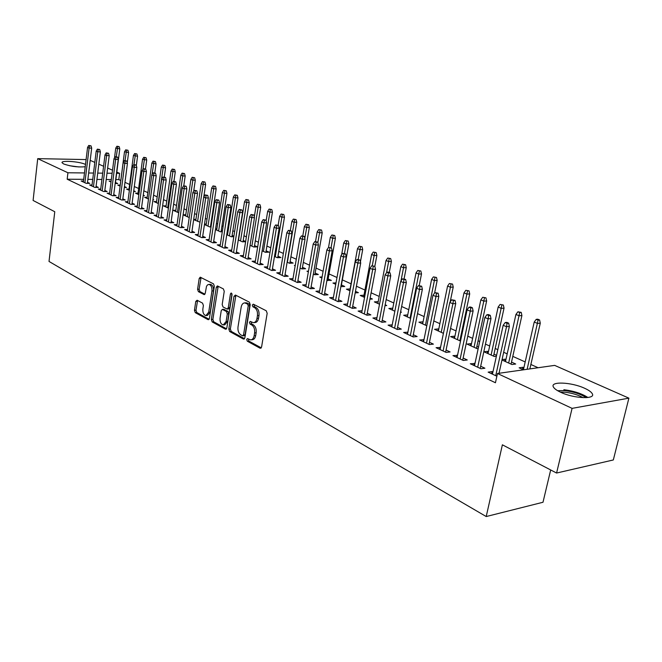 <?xml version="1.0" encoding="UTF-8"?>
<svg xmlns="http://www.w3.org/2000/svg" width="662" height="662" viewBox="0 0 662 662"><rect width="100%" height="100%" fill="white"/><g stroke="black" fill="none" stroke-linecap="round" stroke-linejoin="round"><path stroke-width="0.99" d="M246.686 339.465L247.307 341.203L260.058 348.204L261.581 347.012L267.175 313.3L266.256 310.784L253.323 304.181L252.263 305.058L252.892 306.796L254.547 307.64C256.831 309.204 257.799 311.86 257.444 315.617L256.98 318.414C256.409 321.186 255.184 322.601 253.314 322.675L250.261 321.401L249.466 322.328L250.087 324.066L251.734 324.943C254.001 326.532 254.961 329.196 254.605 332.92L254.15 335.7C253.596 338.414 252.396 339.805 250.567 339.879L247.464 338.555L246.686 339.465M248.333 338.961L248.854 341.054L261.267 347.856M253.951 304.503L254.448 306.68L256.103 307.524L254.547 307.64M251.13 321.798L251.643 323.933L253.289 324.802L251.734 324.943M85.233 166.758C77.992 167.362 70.817 166.435 63.709 163.977L62.087 162.761C60.598 160.163 79.349 161.454 85.257 164.333L85.514 164.449M584.662 388.288C588.609 390.084 591.116 391.83 592.159 393.534C596.437 399.542 573.962 398.69 560.64 392.243C556.825 390.464 554.433 388.751 553.473 387.113C549.518 381.147 571.364 382.032 584.662 388.288M197.119 300.234L195.778 301.417L194.454 310.296L195.257 312.638L208.042 319.655L209.415 318.48L214.347 286.241L213.512 283.866L200.255 277.179L199.204 278.487L197.582 289.319L198.401 291.652L204.177 294.623L205.237 293.324L206.511 286.29L207.554 284.867L208.902 284.42C211.145 285.09 212.154 287.283 211.948 290.974L208.712 312.174L205.932 315.584C203.681 314.905 202.655 312.712 202.862 309.005L203.391 305.505L202.572 303.155L197.119 300.234M83.71 179.336L67.176 179.212L495.441 382.752L497.485 373.5L554.665 365.383L628.9 398.152L572.084 408.363L497.485 373.5M67.176 179.212L67.929 172.765L37.717 158.64L86.101 159.575M628.9 398.152L613.318 459.966L556.585 473.032L502.384 444.814L486.214 516.542L49.021 261.449L54.764 211.732L33.1 200.454L37.717 158.64M556.585 473.032L572.084 408.363M228.82 329.097L229.681 331.53L243.384 339.052L244.857 337.86L250.228 304.619L249.334 302.153L235.449 295.062L233.992 296.303L228.82 329.097L230.359 328.956L231.22 331.389L244.551 338.696M225.403 329.18L212.171 321.922L211.344 319.531L216.3 287.242L217.384 285.918L223.392 288.913L224.244 291.313L222.184 304.553L223.036 306.961L227.182 309.071L228.274 307.756L230.45 293.895L231.228 292.96L232.056 294.722L226.826 328.004L225.403 329.18L226.28 329.105M486.214 516.542L542.997 502.259L550.685 469.962M92.043 184.979L89.635 184.971L94.807 187.396L98.381 187.412L96.089 186.336M124.307 187.478L126.483 187.487L124.431 186.552M120.112 186.146L117.778 185.087L120.194 185.095M109.611 193.18L107.112 193.18L112.499 195.712L116.107 195.704L113.74 194.595M143.182 195.638L144.457 195.638L143.257 195.091M138.846 194.678L135.511 193.163L138.019 193.155M127.89 201.711L125.308 201.728L130.91 204.359L134.56 204.326L132.102 203.184M158.359 203.565L153.956 201.554L156.555 201.538M146.939 210.59L144.258 210.624L150.092 213.363L153.766 213.313L151.234 212.13M178.715 212.825L173.146 210.293L175.844 210.259M166.791 219.85L164.002 219.9L170.084 222.755L173.8 222.689L171.168 221.456M193.66 219.635L200.007 222.184M193.693 219.387L195.935 219.345M187.495 229.507L184.599 229.573L190.954 232.552L194.694 232.461L191.972 231.187M222.407 230.988L221.273 230.475M215.473 229.565L220.396 231.799L222.291 231.758M215.58 228.837L216.879 228.812M209.126 239.578L206.105 239.677L212.742 242.788L216.515 242.673L213.694 241.349M245.643 241.522L243.219 240.422M238.279 239.942L242.416 241.829L245.61 241.721M231.725 250.112L228.589 250.228L235.523 253.488L239.33 253.339L236.392 251.965M262.135 250.807L265.421 252.296L269.07 252.156L266.132 250.824M255.383 261.126L252.098 261.275L259.372 264.684L263.195 264.502L260.149 263.079M287.134 262.185L289.468 263.244L293.142 263.071L290.088 261.689M280.158 272.653L276.724 272.843L284.346 276.418L288.202 276.203L285.024 274.713M313.341 274.118L314.632 274.705L318.339 274.498L315.162 273.058M308.368 271.85L306.961 271.213L308.492 271.13M306.134 284.743L302.542 284.966L310.536 288.723L314.417 288.466L311.107 286.919M340.864 286.646L344.728 286.464L341.418 284.966M335.758 284.321L332.961 283.046L336.023 282.856M333.4 297.42L329.643 297.693L338.034 301.64L341.94 301.342L338.489 299.729M369.901 299.207L372.4 299.017L370.132 297.983M363.984 295.194L363.62 297.006M364.555 297.428L360.227 295.459L363.959 295.186M362.064 310.751L358.117 311.066L366.947 315.211L370.869 314.872L367.269 313.184M400.502 312.282L401.462 312.199L400.593 311.802M392.773 308.252L392.235 310.031M394.866 311.223L388.851 308.492L392.599 308.178M392.21 324.86L388.081 325.141L397.382 329.51L401.313 329.113L397.548 327.351M423.035 321.98L422.306 323.718M426.8 325.77L418.93 322.179L422.687 321.823M423.978 339.714L419.65 339.97L429.456 344.571L433.403 344.124L429.456 342.279M460.918 339.159L460.247 338.861M454.885 336.42L454.355 336.18L453.942 338.125M454.355 336.18L450.582 336.594L460.52 341.054M457.5 355.395L452.957 355.61L463.309 360.476L467.264 359.963L463.135 358.034M496.574 355.337L493.96 354.145M488.448 351.646L487.712 351.315L487.282 353.301M487.712 351.315L483.939 351.779L494.299 356.495L496.384 356.23M496.881 376.239L488.142 372.135L492.106 371.581L491.626 373.773M492.925 371.97L492.106 371.581M523.874 367.716L522.914 367.278L522.45 369.313M523.534 369.801L519.14 367.807L522.914 367.278M120.79 180.494L118.804 179.601L115.858 179.576M111.34 179.543L106.201 179.51M101.931 179.476L96.942 179.435M92.721 179.402L87.88 179.369M538.107 367.733L530.858 364.481M525.181 361.932L512.785 356.371M507.183 353.864L503.666 352.283M497.824 349.66L495.201 348.485M489.673 346.003L485.461 344.116M479.702 341.534L478.08 340.806M472.635 338.356L467.769 336.172M462.084 333.623L461.414 333.325M456.035 330.909L450.557 328.451M439.866 323.66L433.809 320.938M424.119 316.585L417.507 313.623M408.76 309.7L401.635 306.498M393.791 302.981L386.169 299.563M379.194 296.435L371.109 292.803M364.944 290.039L356.421 286.216M351.042 283.799L342.345 279.894M336.991 277.494L329.031 273.927M323.089 271.263L316.031 268.093M309.526 265.172L303.328 262.392M296.286 259.231L290.916 256.823M283.369 253.438L278.776 251.378M270.75 247.778L266.91 246.057M258.428 242.242L255.309 240.844M246.388 236.839L243.955 235.755M234.613 231.559L232.842 230.765M228.448 228.795L227.711 228.464M223.111 226.404L221.969 225.891M217.616 223.938L216.408 223.392M211.865 221.356L211.327 221.108M207.016 219.18L205.352 218.435M196.639 214.521L194.545 213.586M186.477 209.962L183.962 208.836M176.522 205.493L173.61 204.186M166.766 201.116L163.473 199.643M157.2 196.829L153.551 195.191M147.825 192.625L143.828 190.83M138.639 188.496L134.303 186.552M129.628 184.458L124.969 182.364M501.962 359.979L511.949 364.53L515.715 364.017L511.511 362.106M505.917 359.574L505.073 359.185L504.626 361.195M502.053 359.582L505.073 359.185M474.968 363.57L470.301 363.761L480.951 368.759L484.907 368.221L480.67 366.235M478.502 347.136L476.88 346.4M471.443 343.934L470.814 343.644L470.392 345.614M470.814 343.644L467.041 344.083L477.128 348.675L478.196 348.551M440.511 347.451L436.076 347.682L446.147 352.416L450.102 351.936L446.064 350.049M438.749 329.105L438.318 328.906L437.921 330.826M443.424 333.334L434.553 329.295L438.318 328.906M407.883 332.192L403.655 332.456L413.204 336.941L417.143 336.519L413.295 334.715M407.709 315.029L407.08 316.792M410.622 318.397L403.696 315.253L407.453 314.913M376.943 317.71L372.905 318.017L381.966 322.27L385.896 321.897L382.214 320.176M385.003 305.67L386.757 305.521L385.168 304.801M378.201 301.649L377.754 303.436M379.516 304.239L374.361 301.897L378.101 301.599M347.558 303.999L343.702 304.297L352.308 308.343L356.222 308.02L352.697 306.374M355.188 292.894L358.399 292.662L355.477 291.338M349.975 290.792L346.433 289.178L350.107 288.93M319.597 291.007L315.931 291.255L324.115 295.095L328.004 294.822L324.628 293.241M326.937 280.299L331.372 280.407L328.137 278.942M321.897 278.007L319.812 277.064L322.088 276.931M292.985 278.628L289.484 278.834L297.279 282.492L301.152 282.26L297.908 280.746M300.085 268.077L301.905 268.913L305.596 268.714L302.484 267.307M295.161 265.843L294.408 265.495L295.227 265.454M267.622 266.827L264.27 266.993L271.71 270.485L275.549 270.286L272.438 268.83M274.49 256.426L277.304 257.708L280.969 257.551L277.982 256.194M243.417 255.557L240.207 255.689L247.307 259.024L251.121 258.859L248.134 257.46M250.07 245.312L253.786 247.009L257.435 246.876L254.547 245.569M220.297 244.791L217.219 244.89L224.004 248.085L227.794 247.944L224.915 246.595M233.893 236.202L232.122 235.399M226.752 234.696L231.286 236.764L233.818 236.69M226.9 233.711L227.687 233.694M198.195 234.489L195.232 234.571L201.728 237.617L205.485 237.509L202.713 236.21M211.178 225.899L210.64 225.651M204.45 224.542L209.738 226.95L211.029 226.917M204.517 224.062L206.296 224.029M177.027 224.625L174.189 224.683L180.412 227.604L184.135 227.521L181.462 226.272M183.101 214.827L189.233 217.541M183.109 214.794L185.782 214.761M156.762 215.175L154.023 215.208L159.981 218.013L163.68 217.955L161.098 216.747M168.429 208.149L163.456 205.882L166.096 205.857M137.315 206.105L134.684 206.13L140.402 208.811L144.068 208.778L141.569 207.611M152.914 199.841L153.716 199.833L152.963 199.494M148.503 199.072L144.639 197.317L147.196 197.309M118.664 197.4L116.123 197.408L121.609 199.99L125.242 199.974L122.834 198.84M133.65 191.525L135.387 191.525L133.749 190.78M129.38 190.366L126.558 189.084L129.024 189.092M100.74 189.042L98.29 189.034L103.562 191.508L107.161 191.517L104.828 190.424M115.155 183.515L117.753 183.523L115.486 182.497M111.026 182.017L109.164 181.165L111.133 181.173M83.511 180.999L81.145 180.983L86.217 183.366L89.784 183.382L87.525 182.331M116.818 172.112L119.607 173.345L116.661 173.312M112.135 173.262L106.996 173.204M102.718 173.154L97.728 173.096M93.508 173.055L88.658 172.997M84.479 172.947L67.929 172.765M90.198 160.361L94.815 162.397M98.837 164.176L103.578 166.27M107.641 168.065L112.523 170.217M118.804 179.601L119.607 173.345M474.265 363.239L473.802 365.399M456.912 355.122L456.457 357.257M440.023 347.227L439.593 349.329M423.597 339.54L423.175 341.625M407.593 332.051L407.188 334.111M392.012 324.761L391.614 326.805M376.835 317.661L376.446 319.68M362.031 310.743L361.659 312.729M251.27 339.813L252.114 339.73C253.951 339.656 255.143 338.265 255.706 335.551L254.15 335.7M253.289 324.802C255.557 326.399 256.517 329.055 256.161 332.779L255.706 335.551M254.001 322.617L254.87 322.543C256.74 322.468 257.965 321.053 258.536 318.281L256.98 318.414M256.103 307.524C258.387 309.088 259.355 311.744 258.999 315.484L258.536 318.281M235.895 295.293L230.359 328.956M242.499 335.783L243.533 334.947L248.233 305.811L247.605 304.081L244.791 302.89C242.929 302.973 241.721 304.396 241.167 307.168L237.997 326.978C237.658 330.636 238.593 333.259 240.803 334.848L242.499 335.783M242.904 335.841L244.303 335.708L245.081 334.807L243.533 334.947M245.726 302.824L249.16 303.966L249.781 305.695L245.081 334.807M226.528 328.824L213.702 321.798L212.171 321.922M218.17 286.249L212.874 319.407L213.702 321.798M227.364 309.055L228.721 308.955L229.813 307.648L231.99 293.796L230.45 293.895M220.065 318.215C219.85 321.997 220.909 324.239 223.251 324.943L226.114 321.492L227.306 313.937L226.445 311.512L222.308 309.394L221.232 310.701L220.065 318.215M223.773 324.893L224.79 324.81L227.654 321.36L226.114 321.492M223.665 309.295L227.985 311.397L228.845 313.813L227.654 321.36M206.403 315.551L207.454 315.468L210.235 312.05L208.712 312.174M210.011 284.354L210.433 284.329C212.676 284.999 213.694 287.184 213.478 290.883L210.235 312.05M201.058 277.519L199.113 289.228L199.924 291.561L204.922 294.185M197.59 300.482L195.977 310.18L196.78 312.522L209.126 319.291M539.596 319.961L537.743 319.2L536.228 319.349L538.09 320.118L539.596 319.961L540.283 323.147L537.561 323.437L534.217 322.046L523.419 369.752M538.09 320.118L527.142 369.297M540.283 323.147L529.857 368.908M534.217 322.046L536.228 319.349M499.024 373.285L509.376 326.424L506.521 326.73L495.73 375.702M507.075 323.329L508.664 323.164L506.802 322.377L505.214 322.535L507.075 323.329L506.521 326.73L503.17 325.299L492.445 374.154M509.376 326.424L508.664 323.164M505.214 322.535L503.17 325.299M521.226 312.39L517.907 311.785L519.711 312.538L521.226 312.39L521.904 315.534L519.182 315.799L515.93 314.45L505.47 361.584M519.711 312.538L508.664 363.033M521.904 315.534L511.056 364.125M515.93 314.45L517.907 311.785M503.352 305.025L500.083 304.429L503.352 305.025L504.039 308.128L501.316 308.376L498.147 307.06L488.018 353.632M501.837 305.157L491.121 355.047M504.039 308.128L493.521 356.139M498.147 307.06L500.083 304.429M480.207 368.411L490.989 318.579L488.134 318.861L477.691 367.228M488.688 315.509L490.277 315.36L488.465 314.591L486.876 314.74L488.688 315.509L488.134 318.861L484.882 317.47L474.497 365.73M490.989 318.579L490.277 315.36M486.876 314.74L484.882 317.47M462.68 360.178L473.115 310.95L470.26 311.206L460.156 358.994M470.814 307.913L472.403 307.772L470.641 307.019L469.052 307.16L470.814 307.913L470.26 311.206L467.099 309.857L457.053 357.53M473.115 310.95L472.403 307.772M469.052 307.16L467.099 309.857M557.619 390.688L564.818 390.605C573.755 391.747 580.864 394.105 586.127 397.672M583.123 397.672C578.058 394.866 572.018 393.046 565.009 392.21L560.259 392.07M587.93 397.506C581.79 393.551 573.772 390.952 563.883 389.711M72.588 166.278L75.956 166.716M78.968 166.965L69.609 165.732M485.958 297.85L482.739 297.271L485.958 297.85L486.644 300.92L483.922 301.152L480.844 299.869L471.021 345.895M484.452 297.974L474.05 347.277M486.644 300.92L476.458 348.369M480.844 299.869L482.739 297.271M469.035 290.875L465.849 290.295L469.035 290.875L469.714 293.903L466.991 294.118L463.996 292.869L454.48 338.365M467.521 290.982L457.425 339.705M469.714 293.903L459.842 340.806M463.996 292.869L465.849 290.295M445.625 352.167L455.737 303.527L452.882 303.767L443.101 350.976M453.429 300.523L455.017 300.391L451.716 299.795L453.429 300.523L452.882 303.767L449.804 302.451L440.073 349.561M455.737 303.527L455.017 300.391M451.716 299.795L449.804 302.451M429.034 344.372L438.823 296.311L435.968 296.535L426.502 343.181M436.523 293.332L438.103 293.208L434.86 292.621L436.523 293.332L435.968 296.535L432.973 295.252L423.556 341.799M438.823 296.311L438.103 293.208M434.86 292.621L432.973 295.252M452.543 284.072L449.407 283.51L452.543 284.072L453.23 287.068L450.508 287.267L447.586 286.05L438.36 331.025M451.029 284.18L441.231 332.332M453.23 287.068L450.152 301.971M447.586 286.05L449.407 283.51M412.881 336.784L422.364 289.286L419.518 289.493L410.341 335.593M420.064 286.332L421.653 286.224L418.442 285.645L420.064 286.332L419.518 289.493L416.605 288.243L407.478 334.252M422.364 289.286L421.653 286.224M418.442 285.645L416.605 288.243M436.481 277.452L433.387 276.898L436.481 277.452L437.168 280.415L434.446 280.589L431.599 279.405L422.654 323.875M434.975 277.552L425.451 325.15M437.168 280.415L434.628 292.943M431.599 279.405L433.387 276.898M397.15 329.403L406.344 282.451L403.497 282.633L394.602 328.203M404.043 279.521L405.624 279.422L402.471 278.851L404.043 279.521L403.497 282.633L400.659 281.424L391.813 326.896M406.344 282.451L405.624 279.422M402.471 278.851L400.659 281.424M420.833 270.998L417.78 270.452L420.833 270.998L421.512 273.927L418.798 274.093L416.026 272.934L407.337 316.908M419.327 271.089L410.068 318.149M421.512 273.927L419.195 285.595M416.026 272.934L417.78 270.452M405.574 264.709L402.562 264.171L405.574 264.709L406.253 267.605L403.547 267.754L400.841 266.629L392.409 310.114M404.068 264.792L400.973 280.969M406.253 267.605L404.077 278.768M400.841 266.629L402.562 264.171M390.696 258.577L387.725 258.048L390.696 258.577L391.383 261.432L388.677 261.573L386.037 260.472L377.853 303.486M389.198 258.652L386.534 272.769M391.383 261.432L389.264 272.471M386.037 260.472L387.725 258.048M376.182 252.594L373.252 252.065L376.182 252.594L376.868 255.424L374.162 255.54L371.589 254.473L363.645 297.015M374.684 252.661L372.251 265.76M376.868 255.424L374.816 266.339L371.746 265.785L374.816 266.339L375.536 269.302L366.889 315.186M371.589 254.473L373.252 252.065M362.023 246.761L359.135 246.239L362.023 246.761L362.71 249.549L360.012 249.665L357.497 248.622L349.776 290.701M360.525 246.818L358.208 259.446M362.71 249.549L360.434 261.829M357.497 248.622L359.135 246.239M348.204 241.059L345.349 240.546L348.204 241.059L348.882 243.823L346.201 243.922L343.743 242.904L341.6 254.804M346.714 241.109L344.472 253.455M348.882 243.823L341.104 286.704M343.743 242.904L345.349 240.546M334.715 235.498L331.894 234.993L334.715 235.498L335.394 238.229L332.713 238.32L330.313 237.327L328.534 247.406L331.472 247.944L328.526 247.406L326.879 249.839L319.274 292.827M333.226 235.54L331.033 247.753M335.394 238.229L327.839 280.622M330.313 237.327L331.894 234.993M321.542 230.062L318.753 229.565L321.542 230.062L322.212 232.767L319.539 232.842L317.206 231.874L315.517 241.564M320.052 230.103L317.843 242.557M322.212 232.767L314.872 274.689M317.206 231.874L318.753 229.565M308.666 224.757L305.918 224.269L308.666 224.757L309.344 227.438L306.672 227.496L304.388 226.553L302.799 235.862M307.185 224.79L304.818 238.345M309.344 227.438L302.211 268.896M304.388 226.553L305.918 224.269M296.088 219.577L293.374 219.089L296.088 219.577L296.766 222.225L294.102 222.275L291.876 221.348L290.337 230.475M294.615 219.602L287.366 262.293M296.766 222.225L289.832 263.228M291.876 221.348L293.374 219.089M283.799 214.505L281.11 214.025L283.799 214.505L284.47 217.128L281.822 217.169L279.637 216.267L278.148 225.303M282.326 214.529L275.26 256.782M284.47 217.128L277.726 257.692M279.637 216.267L281.11 214.025M271.784 209.556L269.128 209.076L271.784 209.556L272.446 212.146L269.806 212.179L267.671 211.294L266.141 220.752M270.311 209.573L263.426 251.395M272.446 212.146L265.892 252.28M267.671 211.294L269.128 209.076M260.034 204.707L257.41 204.244L260.034 204.707L260.696 207.272L258.064 207.305L255.979 206.436L254.307 216.929M258.569 204.724L251.858 246.123M260.696 207.272L254.324 246.984M255.979 206.436L257.41 204.244M248.54 199.965L245.941 199.51L248.54 199.965L249.202 202.514L246.578 202.531L244.535 201.678L238.519 240.049M247.075 199.974L240.529 240.968M249.202 202.514L242.995 241.812M244.535 201.678L245.941 199.51M237.294 195.331L234.729 194.876L237.294 195.331L237.956 197.847L235.341 197.864L233.347 197.028L227.48 235.027M235.838 195.34L229.449 235.929M237.956 197.847L231.915 236.739M233.347 197.028L234.729 194.876M226.288 190.797L223.756 190.35L226.288 190.797L226.95 193.287L224.344 193.287L222.391 192.476L216.681 230.111M224.84 190.797L218.609 230.988M226.95 193.287L221.067 231.783M222.391 192.476L223.756 190.35M215.514 186.353L213.007 185.914L215.514 186.353L216.176 188.827L213.578 188.819L211.666 188.025L206.105 225.295M214.074 186.353L207.992 226.156M216.176 188.827L210.45 226.934M211.666 188.025L213.007 185.914M204.972 182.009L202.489 181.57L204.972 182.009L205.625 184.45L203.044 184.441L201.165 183.664L195.753 220.587M203.532 182L197.599 221.422M205.625 184.45L203.772 197.036M201.165 183.664L202.489 181.57M194.645 177.755L192.195 177.317L194.645 177.755L195.298 180.172L192.725 180.155L190.888 179.394L185.608 215.969M193.213 177.739L187.42 216.788M195.298 180.172L193.701 191.177M190.888 179.394L192.195 177.317M184.532 173.585L182.108 173.154L184.532 173.585L185.178 175.976L182.613 175.951L180.817 175.207L175.67 211.443M183.101 173.568L177.449 212.254M185.178 175.976L183.779 185.799M180.817 175.207L182.108 173.154M174.619 169.497L172.219 169.075L174.619 169.497L175.273 171.872L170.953 171.11L165.939 207.016M173.204 169.48L167.676 207.802M175.273 171.872L173.932 181.38M170.953 171.11L172.219 169.075M381.825 322.204L390.737 275.789L387.899 275.955L379.276 321.004M388.445 272.885L390.026 272.794L388.486 272.14L386.906 272.231L388.445 272.885L387.899 275.955L385.135 274.771L376.562 319.729M390.737 275.789L390.026 272.794M386.906 272.231L385.135 274.771M375.536 269.302L372.698 269.451L364.34 313.987M373.244 266.422L372.698 269.451L370.008 268.3L361.692 312.745M371.746 265.785L370.008 268.3M352.333 308.335L360.716 262.971L357.894 263.112L349.776 307.151M358.432 260.125L360.004 260.05L356.975 259.504L358.432 260.125L357.894 263.112L355.262 261.995L347.194 305.935M360.716 262.971L360.004 260.05M356.975 259.504L355.262 261.995M338.141 301.632L346.267 256.806L343.454 256.939L335.584 300.482M343.992 253.985L345.556 253.918L342.568 253.38L343.992 253.985L343.454 256.939L340.889 255.838L333.06 299.298M346.267 256.806L345.556 253.918M342.568 253.38L340.889 255.838M324.306 295.087L332.183 250.799L329.37 250.906L321.732 293.978M329.908 248.002L329.37 250.906L326.879 249.839M332.183 250.799L331.472 247.944M310.792 288.706L318.439 244.932L315.642 245.031L308.219 287.631M316.179 242.16L317.735 242.11L314.822 241.58L316.179 242.16L315.642 245.031L313.2 243.988L305.827 286.505M318.439 244.932L317.735 242.11M314.822 241.58L313.2 243.988M297.61 282.475L305.033 239.205L302.236 239.296L295.037 281.441M302.774 236.458L304.33 236.417L301.45 235.895L302.774 236.458L302.236 239.296L299.861 238.279L292.695 280.34M305.033 239.205L304.33 236.417M301.45 235.895L299.861 238.279M284.743 276.393L291.942 233.62L289.153 233.694L282.161 275.392M289.691 230.897L291.239 230.856L288.4 230.351L289.691 230.897L289.153 233.694L286.836 232.701L279.877 274.316M291.942 233.62L291.239 230.856M288.4 230.351L286.836 232.701M272.165 270.46L279.165 228.167L276.385 228.233L269.591 269.492M276.915 225.469L278.462 225.436L275.657 224.931L276.915 225.469L276.385 228.233L274.118 227.265L267.357 268.441M279.165 228.167L278.462 225.436M275.657 224.931L274.118 227.265M259.885 264.659L266.678 222.837L263.915 222.895L257.311 263.724M264.444 220.165L265.983 220.132L263.211 219.643L264.444 220.165L263.915 222.895L261.697 221.944L255.127 262.698M266.678 222.837L265.983 220.132M263.211 219.643L261.697 221.944M247.886 258.999L254.489 217.632L251.734 217.682L245.304 258.081M252.255 214.985L253.786 214.96L251.055 214.471L252.255 214.985L251.734 217.682L249.566 216.755L243.177 257.088M254.489 217.632L253.786 214.96M251.055 214.471L249.566 216.755M236.16 253.463L242.573 212.543L239.826 212.585L233.578 252.578M240.347 209.92L241.878 209.904L239.172 209.415L240.347 209.92L239.826 212.585L237.708 211.683L231.493 251.601M242.573 212.543L241.878 209.904M239.172 209.415L237.708 211.683M224.691 248.06L230.922 207.578L228.191 207.603L222.118 247.191M228.713 204.972L230.227 204.955L227.562 204.484L228.713 204.972L228.191 207.603L226.123 206.718L220.082 246.239M230.922 207.578L230.227 204.955M227.562 204.484L226.123 206.718M213.478 242.764L219.536 202.713L216.813 202.738L210.905 241.928M217.335 200.131L218.849 200.123L216.209 199.651L217.335 200.131L216.813 202.738L214.794 201.869L208.911 240.993M219.536 202.713L218.849 200.123M216.209 199.651L214.794 201.869M202.506 237.592L208.398 197.963L205.683 197.971L199.941 236.773M206.205 195.398L207.711 195.398L205.104 194.934L206.205 195.398L205.683 197.971L203.706 197.127L197.988 235.862M208.398 197.963L207.711 195.398M205.104 194.934L203.706 197.127M191.773 232.536L197.508 193.312L194.802 193.312L189.208 231.733M195.315 190.772L196.821 190.772L194.247 190.317L195.315 190.772L194.802 193.312L192.874 192.485L187.305 230.839M197.508 193.312L196.821 190.772M194.247 190.317L192.874 192.485M181.272 227.587L186.85 188.761L184.16 188.761L178.707 226.809M184.673 186.245L186.163 186.254L183.614 185.799L184.673 186.245L184.16 188.761L182.265 187.95L176.845 225.932M186.85 188.761L186.163 186.254M183.614 185.799L182.265 187.95M170.986 222.738L176.423 184.309L173.742 184.301L168.438 221.977M174.247 181.81L175.736 181.827L173.221 181.371L174.247 181.81L173.742 184.301L171.888 183.506L166.609 221.125M176.423 184.309L175.736 181.827M173.221 181.371L171.888 183.506M160.924 217.997L166.212 179.956L163.539 179.932L158.375 217.252M164.044 177.474L165.533 177.49L163.042 177.044L164.044 177.474L163.539 179.932L161.727 179.162L156.588 216.416M166.212 179.956L165.533 177.49M163.042 177.044L161.727 179.162M151.068 213.354L156.215 175.687L153.551 175.662L148.528 212.626M154.056 173.229L155.537 173.245L153.071 172.807L154.056 173.229L153.551 175.662L151.78 174.9L146.774 211.807M156.215 175.687L155.537 173.245M153.071 172.807L151.78 174.9M141.411 208.803L146.426 171.508L143.778 171.475L138.879 208.1M144.275 169.067L145.748 169.091L143.315 168.661L144.275 169.067L143.778 171.475L142.04 170.73L137.158 207.289M146.426 171.508L145.748 169.091M143.315 168.661L142.04 170.73M164.912 165.492L162.538 165.078L164.912 165.492L165.558 167.842L161.288 167.089L156.398 202.671M163.497 165.467L158.102 203.441M165.558 167.842L164.284 177.06M161.288 167.089L162.538 165.078M131.953 204.351L136.835 167.412L134.196 167.378L129.421 203.656M134.7 164.995L136.165 165.02L133.749 164.598L134.7 164.995L134.196 167.378L132.491 166.65L127.741 202.87M136.835 167.412L136.165 165.02M133.749 164.598L132.491 166.65M155.396 161.569L153.046 161.156L155.396 161.569L156.042 163.903L151.813 163.158L147.047 198.41M153.989 161.545L152.07 174.42M156.042 163.903L154.809 172.939M151.813 163.158L153.046 161.156M122.685 199.982L127.435 163.406L124.812 163.357L120.161 199.312M125.308 161.007L126.773 161.031L124.382 160.609L125.308 161.007L124.812 163.357L123.149 162.645L118.515 198.534M127.435 163.406L126.773 161.031M124.382 160.609L123.149 162.645M146.07 157.721L143.745 157.316L146.07 157.721L146.707 160.03L142.529 159.294L137.878 194.239M144.664 157.697L142.951 169.249M146.707 160.03L145.508 168.992M142.529 159.294L143.745 157.316M113.599 195.704L118.233 159.476L115.618 159.426L111.084 195.042M116.115 157.093L117.563 157.126L115.205 156.712L116.115 157.093L115.618 159.426L113.98 158.723L109.47 194.289M118.233 159.476L117.563 157.126M115.205 156.712L113.98 158.723M136.918 153.956L134.618 153.551L136.918 153.956L137.564 156.24L133.426 155.512L128.883 190.143M135.528 153.923L133.947 164.598M137.564 156.24L136.322 165.608M133.426 155.512L134.618 153.551M104.695 191.517L109.205 155.628L106.607 155.57L102.188 190.863M107.103 153.261L108.543 153.294L106.21 152.881L107.103 153.261L106.607 155.57L105.001 154.883L100.599 190.118M109.205 155.628L108.543 153.294M106.21 152.881L105.001 154.883M127.956 150.257L125.672 149.852L127.956 150.257L128.594 152.525L124.497 151.805L120.062 186.13M126.566 150.224L125.035 160.626M128.594 152.525L127.261 162.769M124.497 151.805L125.672 149.852M95.957 187.404L100.359 151.846L97.769 151.788L93.458 186.767M98.266 149.504L99.697 149.538L97.388 149.132L98.266 149.504L97.769 151.788L96.197 151.11L91.91 186.039M100.359 151.846L99.697 149.538M97.388 149.132L96.197 151.11M119.152 146.633L116.901 146.236L119.152 146.633L119.789 148.876L115.734 148.164L114.501 157.87M117.77 146.592L116.289 156.728M119.789 148.876L115.362 183.515M115.734 148.164L116.901 146.236M87.392 183.374L91.687 148.147L89.113 148.081L84.91 182.753M89.602 145.822L91.033 145.863L88.741 145.458L89.602 145.822L89.113 148.081L87.566 147.419L83.387 182.033M91.687 148.147L91.033 145.863M88.741 145.458L87.566 147.419M248.854 341.054L247.307 341.203M254.448 306.68L252.892 306.796M251.643 323.933L250.087 324.066M256.161 332.779L254.605 332.92M258.999 315.484L257.444 315.617M261.043 348.104L260.058 348.204M235.54 296.204L233.992 296.303M244.311 338.961L243.384 339.052M231.22 331.389L229.681 331.53M249.781 305.695L248.233 305.811M249.16 303.966L247.605 304.081M247.439 303.088L245.883 303.196M212.874 319.407L211.344 319.531M217.839 287.151L216.3 287.242M229.813 307.648L228.274 307.756M228.845 313.813L227.306 313.937M227.985 311.397L226.445 311.512M224.178 309.377L222.647 309.493M213.478 290.883L211.948 290.974M204.641 294.482L203.871 294.532M199.924 291.561L198.401 291.652M199.113 289.228L197.582 289.319M200.727 278.404L199.204 278.487M208.869 319.589L208.042 319.655M196.78 312.522L195.257 312.638M195.977 310.18L194.454 310.296M197.301 301.309L195.778 301.417M246.347 302.782L244.791 302.89M223.847 309.278L222.308 309.394M210.433 284.329L208.902 284.42"/></g></svg>
